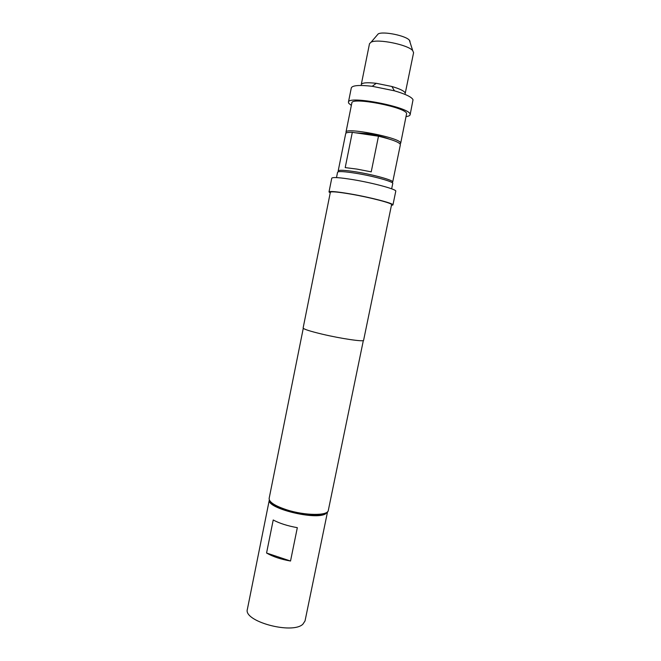<?xml version="1.0" encoding="UTF-8"?>
<svg xmlns="http://www.w3.org/2000/svg" width="661" height="661" viewBox="0 0 661 661"><rect width="100%" height="100%" fill="white"/><g stroke="black" fill="none" stroke-linecap="round" stroke-linejoin="round"><path stroke-width="0.99" d="M376.952 35.372L378.241 33.868C383.281 31.067 405.837 35.661 409.382 40.205L410.043 41.296M405.201 93.482L413.588 52.682L412.704 50.608C408.068 44.75 377.679 38.569 371.118 42.155L369.499 43.709L361.27 84.55C362.096 82.699 367.095 82.286 376.258 83.311L372.234 86.294C359.386 84.839 352.412 85.368 351.305 87.88L348.43 102.199L348.711 103.256L351.355 105.421M400.103 143.908L400.673 143.297L406.631 113.518C405.862 107.189 351.239 96.663 351.85 102.942L345.976 132.167L346.265 132.952M400.673 143.297L400.591 142.826C399.599 137.612 345.149 127.011 345.976 132.167M406.176 116.576C408.589 116.245 409.911 115.642 410.126 114.75L413.034 99.77C411.82 97.084 405.614 94.093 394.435 90.813L372.234 86.294M410.126 114.75L410.068 114.13C409.39 107.024 347.686 95.118 348.43 102.199M405.16 92.937C404.21 90.97 399.789 88.822 391.899 86.492L376.258 83.311M336.499 177.594L337.573 172.224C338.358 171.125 344.488 171.48 355.957 173.289C373.498 176.107 393.906 181.808 392.758 183.452L391.651 188.815M327.534 511.779L325.6 513.828C315.652 520.504 266.201 508.185 269.324 499.931L247.388 609.227C242.967 621.233 292.112 634.692 302.845 624.24L305.027 620.96L327.542 511.771M325.799 512.903C322.072 516.753 302.325 515.828 287.023 510.895C277.769 507.879 272.258 504.797 270.489 501.649M303.275 328.294L269.143 498.411C269.002 502.063 274.869 505.863 286.742 509.821C304.961 515.72 328.054 515.886 328.302 510.449L363.343 340.522M330.227 192.921L329.004 191.938C329.822 190.996 336.862 191.64 350.107 193.871C370.441 197.333 394.196 203.547 392.94 204.951L391.436 205.373M329.004 191.938L331.764 178.181C332.632 177.016 339.704 177.503 352.991 179.643C373.374 182.981 397.104 189.476 395.774 191.203L392.94 204.951M303.126 327.98C303.498 329.145 309.86 331.202 322.221 334.169C341.175 338.68 364.145 342.018 363.608 340.291L391.576 204.679C392.766 203.332 370.036 197.391 350.586 194.07C337.895 191.938 331.161 191.318 330.368 192.227L303.126 327.98M388.792 138.917C382.752 136.728 375.431 134.96 366.814 133.613L355.568 132.811M338.192 170.918C338.969 169.811 345.025 170.15 356.362 171.926C373.68 174.702 393.832 180.354 392.7 182.006L400.384 144.685C399.855 142.437 392.551 139.611 378.489 136.207L371.226 171.852L356.94 169.092L345.207 167.605L352.313 132.332C348.14 132.241 345.934 132.654 345.703 133.555L338.192 170.918M378.489 136.207L352.313 132.332M273.216 519.984C279.512 523.363 287.543 525.925 297.326 527.668L290.526 561.024L266.565 553.017L273.216 519.984M290.526 561.024C280.776 559.305 272.786 556.636 266.565 553.017M378.241 33.868L371.118 42.155M409.382 40.205L412.704 50.608M391.899 86.492L394.435 90.813"/></g></svg>
